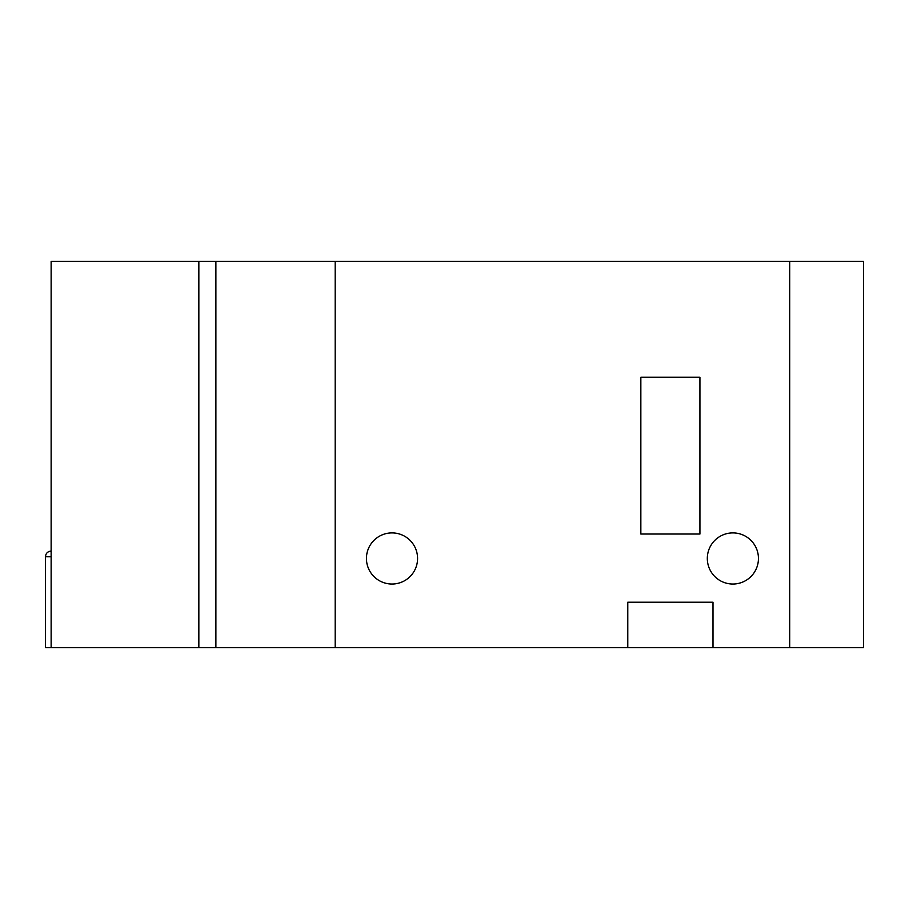<?xml version="1.0" encoding="UTF-8"?>
<svg xmlns="http://www.w3.org/2000/svg" width="909" height="909" viewBox="0 0 909 909"><rect width="100%" height="100%" fill="white"/><g stroke="black" fill="none" stroke-linecap="round" stroke-linejoin="round"><path stroke-width="1.36" d="M789.694 647.663L789.694 261.337L863.55 261.337L863.55 647.663L789.694 647.663L789.694 261.337L215.887 261.337L215.887 647.663L335.194 647.663L335.194 261.337L335.194 647.663L789.694 647.663M51.131 556.763L45.45 556.763L45.45 647.663L51.131 647.663L51.131 261.337L215.887 261.337M51.131 647.663L198.844 647.663L198.844 261.337L198.844 647.663L215.887 647.663M392.006 532.901A25.566 25.566 0 0 0 366.441 558.467A25.566 25.566 0 0 0 392.006 584.033A25.566 25.566 0 0 0 417.572 558.467A25.566 25.566 0 0 0 392.006 532.901M732.881 532.901A25.566 25.566 0 0 0 707.316 558.467A25.566 25.566 0 0 0 732.881 584.033A25.566 25.566 0 0 0 758.447 558.467A25.566 25.566 0 0 0 732.881 532.901M712.997 647.663L712.997 602.212L627.778 602.212L627.778 647.663M699.93 377.235L640.845 377.235L640.845 534.038L699.93 534.038L699.93 377.235M45.45 556.763C45.791 553.308 47.677 551.422 51.131 551.081"/></g></svg>
